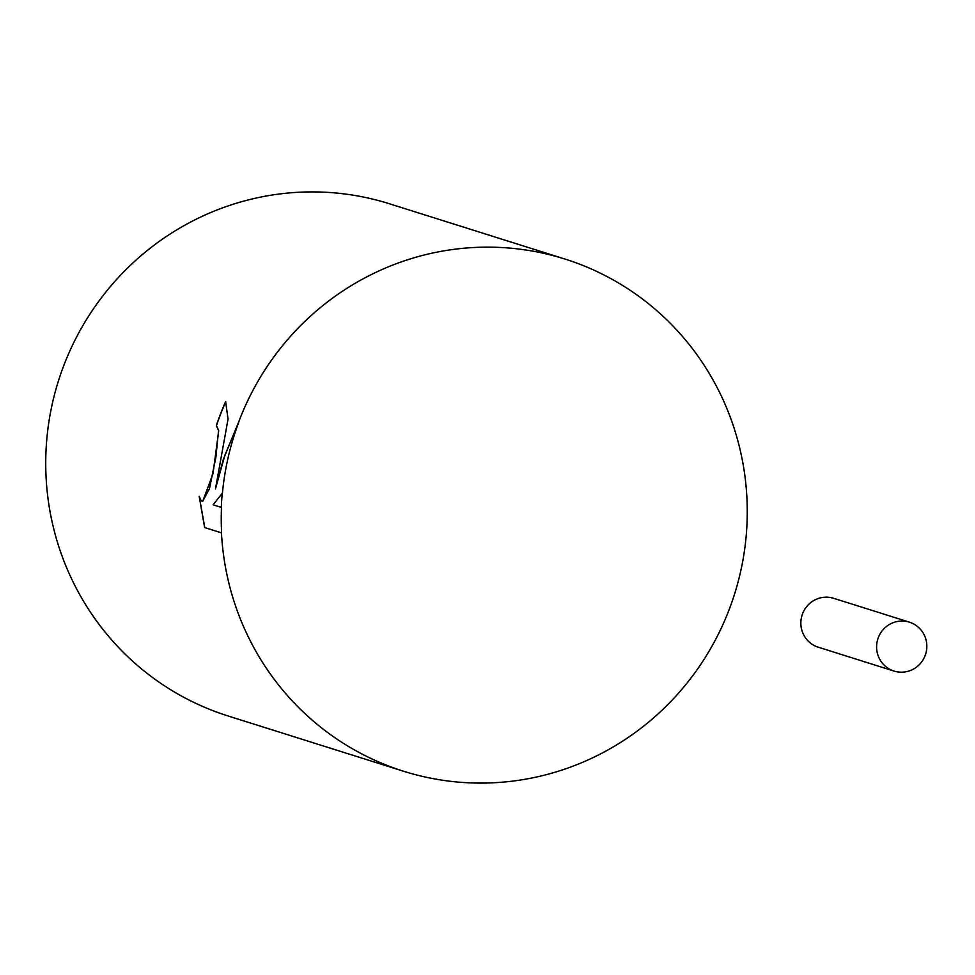 <?xml version="1.0" encoding="UTF-8"?>
<svg xmlns="http://www.w3.org/2000/svg" width="975" height="975" viewBox="0 0 975 975"><rect width="100%" height="100%" fill="white"/><g stroke="black" fill="none" stroke-linecap="round" stroke-linejoin="round"><path stroke-width="1.46" d="M564.83 259.009L389.464 203.775A268.503 262.543 107.5 0 0 51.919 405.478A268.503 262.543 107.5 0 0 228.15 715.991L403.528 771.225A268.503 262.543 107.5 0 0 741.073 569.522A268.503 262.543 107.5 0 0 564.83 259.009A268.503 262.543 107.5 0 0 238.729 421.895L238.875 421.919A268.357 262.397 107.5 0 0 222.434 493.07L213.123 504.806L221.471 507.414A268.357 262.397 107.5 0 0 221.618 532.886L221.471 532.862A268.503 262.543 107.5 0 0 403.528 771.225M225.773 401.639A268.357 262.397 107.5 0 0 216.474 425.6L216.328 425.563A268.503 262.543 -72.5 0 1 225.627 401.59L228.053 419.067L215.463 488.926L223.312 459.444L238.729 421.895M221.471 532.862L204.628 527.56L199.156 496.312L200.947 500.321L202.556 501.564L209.479 488.597L215.902 457.117L218.558 430.572L216.328 425.563M216.474 425.6L218.705 430.597L213.001 473.679L202.629 501.577M199.327 496.872L204.774 527.585L221.618 532.886M238.875 421.919L224.981 454.923L215.463 488.926M222.288 493.033A268.503 262.543 107.5 0 0 221.325 507.378M926.25 651.812A25.63 25.07 107.5 0 0 885.763 627.071A25.63 25.07 107.5 0 0 894.026 671.068A25.63 25.07 107.5 0 0 926.25 651.812M909.419 622.16L833.674 598.309A25.63 25.07 107.5 0 0 801.438 617.565A25.63 25.07 107.5 0 0 818.269 647.205L894.026 671.068"/></g></svg>
